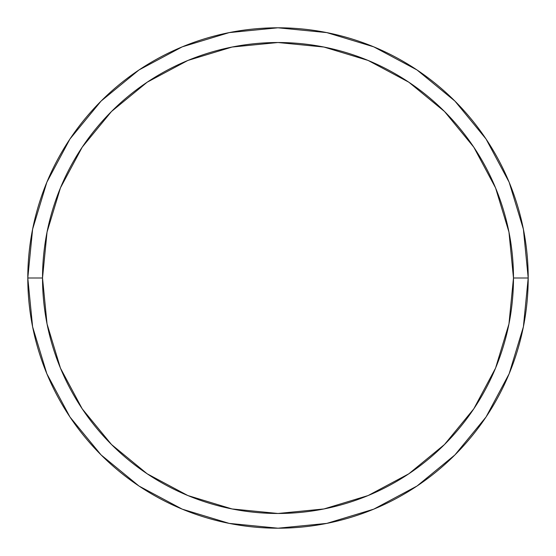 <?xml version="1.0" encoding="UTF-8"?>
<svg xmlns="http://www.w3.org/2000/svg" width="556" height="556" viewBox="0 0 556 556"><rect width="100%" height="100%" fill="white"/><g stroke="black" fill="none" stroke-linecap="round" stroke-linejoin="round"><path stroke-width="0.83" d="M27.8 278A250.2 250.2 0 0 0 278 528.2A250.2 250.2 0 0 0 528.2 278L513.48 278A235.48 235.48 0 0 1 278 513.48A235.48 235.48 0 0 1 42.52 278L47.045 323.94L60.444 368.114L82.205 408.827L111.492 444.508L147.173 473.795L187.886 495.556L232.06 508.955L278 513.48L323.94 508.955L368.114 495.556L408.827 473.795L444.508 444.508L473.795 408.827L495.556 368.114L508.955 323.94L513.48 278L508.955 232.06L495.556 187.886L473.795 147.173L444.508 111.492L408.827 82.205L368.114 60.444L323.94 47.045L278 42.52L232.06 47.045L187.886 60.444L147.173 82.205L111.492 111.492L82.205 147.173L60.444 187.886L47.045 232.06L42.52 278L27.8 278L42.52 278A235.48 235.48 0 0 1 278 42.52A235.48 235.48 0 0 1 513.48 278L528.2 278A250.2 250.2 0 0 0 278 27.8A250.2 250.2 0 0 0 27.8 278A250.2 250.2 0 0 1 278 27.8A250.2 250.2 0 0 1 528.2 278A250.2 250.2 0 0 1 278 528.2A250.2 250.2 0 0 1 27.8 278L32.609 229.19L46.843 182.25L69.917 139.063M69.966 138.993L101.081 101.081L138.93 70.014M138.993 69.966L182.25 46.843L229.19 32.609L277.917 27.8M278 27.8L326.81 32.609L373.75 46.843L416.937 69.917M417.007 69.966L454.919 101.081L485.986 138.93M486.034 138.993L509.157 182.25L523.391 229.19L528.2 277.917M528.2 278L523.391 326.81L509.157 373.75L486.083 416.937M486.034 417.007L454.919 454.919L417.07 485.986M417.007 486.034L373.75 509.157L326.81 523.391L278.083 528.2M278 528.2L229.19 523.391L182.25 509.157L139.063 486.083M138.993 486.034L101.081 454.919L70.014 417.07M69.966 417.007L46.843 373.75L32.609 326.81L27.8 278.083"/></g></svg>
